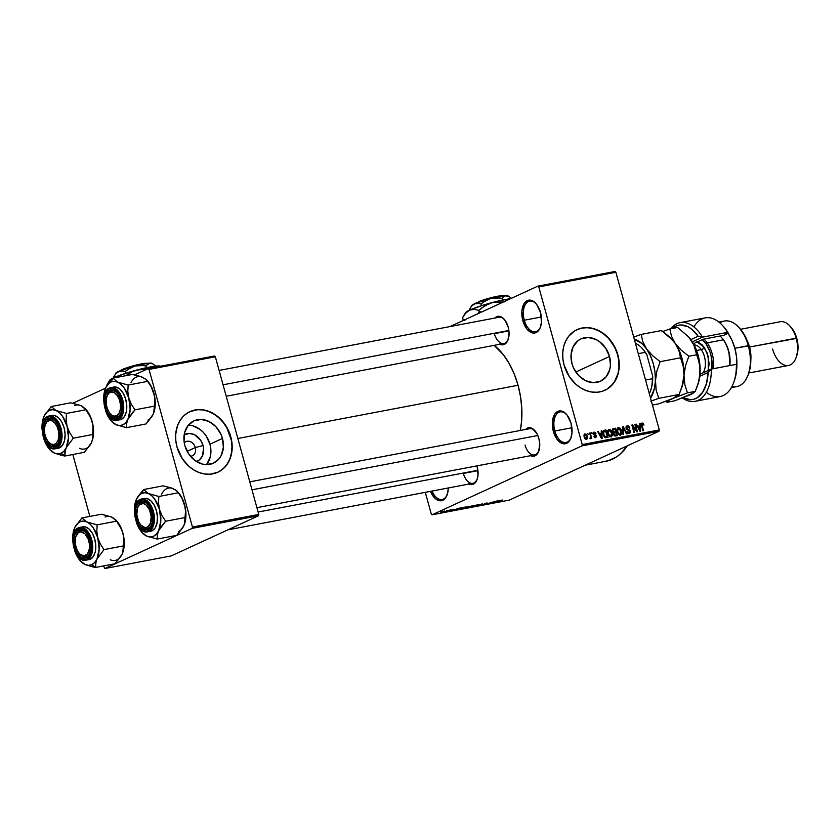<?xml version="1.0" encoding="UTF-8"?>
<svg xmlns="http://www.w3.org/2000/svg" width="840" height="840" viewBox="0 0 840 840"><rect width="100%" height="100%" fill="white"/><g stroke="black" fill="none" stroke-linecap="round" stroke-linejoin="round"><path stroke-width="1.26" d="M524.317 320.219A15.572 8.904 -100.8 0 0 532.329 331.369A15.572 8.904 -100.8 0 0 540.603 326.644A15.572 8.904 79.2 0 1 535.479 331.716A15.572 8.904 79.2 0 1 524.317 320.219L541.38 316.974L524.317 320.219A15.572 8.904 79.2 0 1 529.673 301.13A15.572 8.904 79.2 0 1 536.298 303.965A15.572 8.904 -100.8 0 0 525.903 303.692A15.572 8.904 -100.8 0 0 524.317 320.219L522.837 320.659L524.317 320.219M540.529 312.522A16.684 9.545 79.2 0 1 540.456 327.096A16.684 9.545 79.2 0 1 531.594 332.682A16.684 9.545 79.2 0 1 522.837 320.659L521.881 311.094L524.234 303.387L527.279 300.615L529.095 300.132L532.938 301.046L536.592 304.332L540.529 312.522L541.485 322.088L540.256 327.621L537.726 331.475L534.272 333.06L532.361 332.913L526.774 328.85L522.837 320.659A16.684 9.545 79.2 0 1 524.654 302.788A16.684 9.545 79.2 0 1 535.994 303.608A16.684 9.545 79.2 0 1 540.529 312.522M432.075 491.054A15.572 8.904 -100.8 0 0 447.29 494.382A15.572 8.904 79.2 0 1 442.166 499.454A15.572 8.904 79.2 0 1 432.075 491.054M448.245 487.977A16.684 9.545 79.2 0 1 447.132 494.823A16.684 9.545 79.2 0 1 430.511 491.348L435.225 498.498L439.047 500.64L440.958 500.787L442.764 500.304L445.82 497.532L447.731 492.744L448.245 487.977M554.831 430.994A15.572 8.904 -100.8 0 0 562.842 442.155A15.572 8.904 -100.8 0 0 571.116 437.43A15.572 8.904 79.2 0 1 565.992 442.502A15.572 8.904 79.2 0 1 554.831 430.994L571.893 427.76L554.831 430.994A15.572 8.904 79.2 0 1 560.186 411.905A15.572 8.904 79.2 0 1 566.811 414.74A15.572 8.904 -100.8 0 0 556.416 414.467A15.572 8.904 -100.8 0 0 554.831 430.994L553.35 431.435L554.831 430.994M571.043 423.297A16.684 9.545 79.2 0 1 570.969 437.871A16.684 9.545 79.2 0 1 562.107 443.457A16.684 9.545 79.2 0 1 553.35 431.435L552.395 421.88L554.747 414.162L557.792 411.39L559.608 410.907L563.451 411.82L567.105 415.107L571.043 423.297L571.998 432.863L570.77 438.396L568.239 442.25L566.591 443.352L562.874 443.688L557.288 439.625L553.35 431.435A16.684 9.545 79.2 0 1 555.167 413.564A16.684 9.545 79.2 0 1 566.506 414.382A16.684 9.545 79.2 0 1 571.043 423.297M190.47 456.278A7.791 6.321 65.3 0 0 195.332 447.552L203.059 445.515A14.774 11.991 -114.7 0 1 196.487 461.538L199.311 459.984L202.335 456.183L203.595 448.319L203.059 445.515L195.332 447.552A7.791 6.321 -114.7 0 1 192.318 455.816A7.791 6.321 -114.7 0 1 190.47 456.278M187.142 451.322L195.332 447.552L187.142 451.322M206.483 464.636A23.31 18.932 65.3 0 0 209.947 444.203L222.453 438.459A23.31 18.932 -114.7 0 1 213.402 463.207A23.31 18.932 -114.7 0 1 184.874 445.599L184.034 441.168L184.622 432.59L188.108 425.45L193.966 420.83L201.296 419.433L208.982 421.481L215.87 426.657L220.889 434.175L222.453 438.459L223.367 447.269L221.298 455.291L219.209 458.608L213.36 463.229L206.031 464.615L202.157 464.016L194.722 460.341L188.664 453.863L184.874 445.599A23.31 18.932 -114.7 0 1 193.924 420.851A23.31 18.932 -114.7 0 1 222.453 438.459L209.947 444.203A23.31 18.932 65.3 0 0 188.339 425.166M217.718 472.29A33.369 27.101 65.3 0 0 230.548 436.916L230.79 436.81A33.369 27.101 -114.7 0 1 217.844 472.238A33.369 27.101 -114.7 0 1 177.009 447.027L182.427 458.861L188.696 466.137L193.641 469.854L198.986 472.511L204.519 473.981L210.021 474.222L217.781 472.259L222.316 469.487L226.16 465.654L229.131 460.897L231.147 455.427L232.186 446.303L230.79 436.81L228.553 430.679L225.372 424.967L221.361 419.916L216.689 415.706L208.814 411.327L203.28 409.857L197.778 409.616L192.507 410.613L187.666 412.818L183.456 416.147L180.033 420.452L177.524 425.596L175.686 434.406L175.812 440.695L177.009 447.027A33.369 27.101 -114.7 0 1 189.956 411.6A33.369 27.101 -114.7 0 1 230.79 436.81L230.548 436.916A33.369 27.101 65.3 0 0 189.84 411.653M609.525 356.496A23.31 18.932 -114.7 0 1 600.474 381.245A23.31 18.932 -114.7 0 1 571.956 363.636L571.032 354.816L573.101 346.805L577.868 340.798L581.038 338.867L588.368 337.47L596.064 339.518L599.676 341.754L605.745 348.222L609.525 356.496L610.449 365.306L609.777 369.495L606.291 376.645L600.432 381.266L593.103 382.651L585.417 380.604L578.529 375.438L573.51 367.92L571.956 363.636A23.31 18.932 -114.7 0 1 580.997 338.887A23.31 18.932 -114.7 0 1 609.525 356.496L575.799 372.005L609.525 356.496M604.8 390.327A33.369 27.101 65.3 0 0 617.631 354.953L617.862 354.848A33.369 27.101 -114.7 0 1 604.916 390.274A33.369 27.101 -114.7 0 1 564.081 365.064L569.499 376.897L575.768 384.174L580.724 387.901L586.058 390.548L591.591 392.018L597.093 392.259L602.364 391.251L607.204 389.056L613.231 383.691L616.214 378.935L618.219 373.464L619.259 364.34L618.597 358.008L615.625 348.716L608.444 337.953L601.23 332.01L595.885 329.364L590.352 327.894L584.85 327.653L579.579 328.65L574.749 330.855L568.712 336.221L565.74 340.967L563.724 346.447L562.769 352.443L562.884 358.733L564.081 365.064A33.369 27.101 -114.7 0 1 577.028 329.637A33.369 27.101 -114.7 0 1 617.862 354.848L617.631 354.953A33.369 27.101 65.3 0 0 576.912 329.7M463.344 473.435L477.939 470.663L463.344 473.435A13.346 7.633 -100.8 0 0 470.19 482.99A13.346 7.633 -100.8 0 0 477.278 479A13.346 7.633 79.2 0 1 472.909 483.294M468.437 483.819L470.117 484.491L473.34 484.197L476.963 479.903L478.023 475.115L477.194 466.82A14.459 8.274 79.2 0 0 476.91 465.885L477.194 466.82A14.459 8.274 79.2 0 1 477.131 479.451A14.459 8.274 79.2 0 1 468.888 484.06M494.34 333.648A13.346 7.633 -100.8 0 0 501.186 343.203A13.346 7.633 -100.8 0 0 508.274 339.224A13.346 7.633 79.2 0 1 503.906 343.507A13.346 7.633 79.2 0 1 494.34 333.648L508.925 330.876L494.34 333.648M504.861 320.008L504.252 319.305A14.459 8.274 79.2 0 0 494.897 318.045L498.278 316.302L501.606 317.09L504.777 319.945L508.179 327.044A14.459 8.274 79.2 0 1 508.116 339.675A14.459 8.274 79.2 0 1 499.884 344.274M538.965 450.629A13.346 7.633 79.2 0 1 534.597 454.923A13.346 7.633 79.2 0 1 525.031 445.064A13.346 7.633 -100.8 0 0 531.867 454.619A13.346 7.633 -100.8 0 0 538.965 450.639M535.553 431.424L534.944 430.721A14.459 8.274 79.2 0 0 525.588 429.461L528.958 427.718L532.298 428.505L536.833 433.43L538.871 438.459A14.459 8.274 79.2 0 1 538.808 451.091A14.459 8.274 79.2 0 1 530.576 455.69M237.857 438.491L518.049 385.266A62.286 35.627 -100.8 0 0 494.141 345.366L503.349 354.69L509.24 363.605L514.206 373.926L518.049 385.266L237.857 438.491M449.935 326.592L537.904 286.125L614.985 271.488L537.904 286.125L449.935 326.592M581.91 445.904L658.99 431.256L509.219 500.147L432.138 514.784L581.91 445.904L582.215 444.57L538.787 286.923L615.867 272.276L659.295 429.923L582.215 444.57L538.787 286.923L537.904 286.125L538.787 286.923L615.867 272.276L614.985 271.488L615.867 272.276L659.295 429.923L658.99 431.256L659.295 429.923L582.215 444.57L581.91 445.904L432.138 514.784L431.256 513.996L425.292 492.334L431.256 513.996L432.138 514.784L509.219 500.147L658.99 431.256L581.91 445.904M444.707 510.951L440.853 512.41L444.749 511.371M449.348 510.09L445.221 511.655L449.348 510.09M453.873 509.219L450.072 510.709L454.293 509.397M463.964 507.308L458.745 509.303L461.507 508.893L465.644 506.993L459.721 508.683L459.092 509.334L461.507 508.893L465.644 506.993L463.964 507.308M473.245 505.544L468.216 507.497L470.883 507.108L475.01 505.218L468.584 507.266L470.883 507.108L475.01 505.218L473.245 505.544M482.391 503.811L476.48 506.048L482.223 503.969L480.512 505.281L482.391 503.811L476.48 506.048L482.223 503.969L480.512 505.281L482.391 503.811M494.56 501.501L487.421 503.969L491.306 502.341L490.403 503.402L491.012 503.286L495.138 501.386L487.421 503.969L491.306 502.341L490.403 503.402L491.012 503.286L494.56 501.501M502.457 500.062L496.388 502.268L501.858 500.094M499.349 500.588L495.789 501.27L493.479 502.824L499.947 500.472L495.789 501.27L493.479 502.824L499.349 500.588M487.022 502.919L481.981 504.924L487.526 503.202M479.052 504.567L473.172 506.656L477.834 505.323L479.052 504.63L478.076 504.62L473.76 506.006L473.834 506.562L478.212 505.144L479.062 504.599L478.076 504.62M469.697 506.384L463.796 508.442L468.457 507.098L469.686 506.415L468.709 506.394L464.394 507.78L464.468 508.347L468.846 506.93L469.697 506.384L468.709 506.394M460.887 507.896L457.328 508.568L455.018 510.122L461.486 507.78L457.328 508.568L455.018 510.122L460.887 507.896M450.975 509.775L450.387 510.048L450.975 509.775M447.058 510.521L446.471 510.794L447.058 510.521M441.683 511.539L441.094 511.812L441.683 511.539M587.391 433.493L588.252 434.448L587.391 433.493M591.308 432.747L592.169 433.703L591.308 432.747M601.22 430.868L601.335 433.188L599.361 433.566L598.259 431.435L597.66 431.54L601.534 438.659L602.133 438.543L601.818 430.752L601.22 430.868L601.335 433.188L599.361 433.566L598.259 431.435L597.66 431.54L601.534 438.659L602.133 438.543L601.818 430.752L601.22 430.868M608.958 429.293L607.635 430.742L607.813 433.534L611.058 436.947L612.182 432.6L611.646 432.852L612.182 432.6L610.712 429.933L608.716 429.356L607.572 431.078L607.908 433.85L609.347 436.349L611.331 436.874L612.444 435.236L611.972 431.939L610.922 430.154L608.58 429.419M618.324 427.518L617.012 428.967L617.179 431.75L620.434 435.162L621.558 430.826L621.023 431.067L621.558 430.826L620.077 428.159L618.082 427.581L616.97 429.125L617.274 432.075L618.712 434.564L620.571 435.131L621.821 433.461L621.453 430.49L620.288 428.369L617.957 427.634M627.28 425.817L626.094 428.316L629.969 431.183L628.1 433.094L629.223 432.579L627.154 431.54L629.486 433.451L630.546 431.099L630.01 431.34L630.546 431.099L628.467 429.334L627.301 429.87L628.467 429.334L626.136 428.431L627.47 426.699L629.864 427.969L627.28 425.817L626.147 426.668L626.178 428.589L627.218 429.828L629.716 430.605L629.433 432.526L627.154 431.54L628.037 433.041L629.654 433.409L630.63 432.274L630.252 430.385L627.154 428.967L626.598 427.665L627.606 426.678L629.317 428.18L629.696 427.507L628.509 426.017L626.819 425.964M639.671 423.56L639.797 425.88L637.823 426.258L636.122 424.242L639.996 431.351L640.595 431.235L640.269 423.444L639.671 423.56L639.797 425.88L637.823 426.258L636.122 424.242L639.996 431.351L640.595 431.235L640.269 423.444L639.671 423.56M642.106 423.003L641.508 425.733L642.894 430.794L643.472 430.689L642.054 425.565L641.529 425.817L641.865 424.557L641.298 424.809L642.327 423.875L643.986 425.093L642.915 423.15L641.329 423.675L642.894 430.794L643.472 430.689L641.886 424.316L642.537 423.875L643.986 425.093L643.146 423.35L641.246 424.231L643.146 423.35L641.833 423.087M634.893 424.473L636.542 430.437L632.489 424.925L631.88 425.04L633.938 432.495L634.505 432.39L632.856 426.416L636.909 431.939L637.518 431.823L635.471 424.358L634.893 424.473L636.542 430.437L632.489 424.925L631.88 425.04L633.938 432.495L634.505 432.39L632.856 426.416L636.909 431.939L637.518 431.823L635.471 424.358L634.893 424.473M622.724 426.783L622.986 434.574L623.585 434.469L623.28 427.592L626.441 433.923L627.029 433.808L623.28 426.678L622.724 426.783L622.986 434.574L623.585 434.469L623.28 427.592L626.441 433.923L627.029 433.808L623.28 426.678L622.724 426.783M613.578 428.516L612.444 431.036L613.725 432.716L613.536 434.395L615.625 435.981L617.389 435.645L615.342 428.18L612.885 428.768L612.328 429.744L613.725 432.716L613.841 435.12L614.975 436.002L617.389 435.645L615.342 428.18L613.053 428.673M604.296 430.28C602.816 430.973 602.448 432.369 603.183 434.459L605.462 437.745L608.024 437.419L605.966 429.965L603.036 431.267L603.981 436.443L605.482 437.756L608.024 437.419L605.966 429.965L603.803 430.437M594.122 432.117L593.229 434.123L596.012 436.149L594.521 437.388L595.455 436.957L593.943 436.422L595.697 437.724L596.558 435.939L594.688 434.543L593.418 434.637L594.3 432.894L595.99 433.587L594.122 432.117L593.24 432.81L593.271 434.28L595.896 435.907L595.591 436.926L593.943 436.422L595.823 437.693L596.442 435.614L593.712 433.534L594.478 432.884L595.99 433.587L595.056 432.274L593.796 432.212M590.51 438.711L590.929 437.619L589.869 438.102L590.929 437.619L591.738 438.375L590.247 432.947L589.67 433.062L590.646 437L589.89 438.522L590.646 438.659L590.929 437.619L591.738 438.375L590.247 432.947L589.67 433.062L590.646 437L589.89 438.522L590.604 438.68M584.966 433.85L584.157 437.02L586.509 439.467L587.328 436.359L586.793 436.601L587.328 436.359L584.966 433.85L583.947 435.089L584.157 437.02L585.144 438.942L586.708 439.415L587.517 438.26L587.181 435.887L586.173 434.238L584.692 433.933M192.15 528.37L258.478 515.781L171.203 555.912L104.885 568.512L192.15 528.37L192.444 527.037L149.027 369.39L215.345 356.8L258.772 514.437L192.444 527.037L149.027 369.39L148.145 368.603L214.463 356.003L148.145 368.603L134.516 374.871L148.145 368.603L149.027 369.39L215.345 356.8L214.463 356.003L215.345 356.8L258.772 514.437L258.478 515.781L258.772 514.437L192.444 527.037L192.15 528.37L104.885 568.512L103.498 565.929L104.885 568.512L171.203 555.912L258.478 515.781L192.15 528.37M89.87 516.422L72.817 454.514L89.87 516.422M72.828 403.242L105.599 388.164L72.828 403.242M520.296 430.469A62.286 35.627 -100.8 0 0 518.049 385.266L520.611 397.194L521.819 409.248L521.609 420.966L520.296 430.469M534.944 430.721A14.459 8.274 79.2 0 1 538.871 438.459L539.752 444.024L538.639 451.531L535.017 455.826L533.452 456.246L530.124 455.459M504.252 319.305A14.459 8.274 79.2 0 1 508.179 327.044L509.061 332.608L507.948 340.116L504.336 344.411L502.761 344.831L499.433 344.043M585.175 465.213L606.144 461.233A82.309 47.082 -100.8 0 0 627.333 445.82M627.543 445.515L620.592 453.757L616.665 456.844L608.118 460.782L603.561 461.591M219.103 370.43L498.918 317.279A13.346 7.633 79.2 0 1 504.556 319.673M529.61 428.694A13.346 7.633 79.2 0 1 535.248 431.088M606.963 389.161L611.174 385.833L614.597 381.528L617.988 373.569L618.944 367.574L618.828 361.284L617.631 354.953L615.395 348.82L612.213 343.119L608.202 338.069L603.529 333.858L598.353 330.656L592.893 328.587L587.349 327.726L581.931 328.104L576.86 329.721M219.891 471.125L224.102 467.796L227.525 463.491L230.034 458.346L231.525 452.582L231.945 446.418L231.284 440.076L226.842 427.865L223.23 422.457L218.862 417.806L213.916 414.089L208.572 411.432L203.049 409.962L197.536 409.721L189.787 411.684M206.714 464.352L210.2 457.212L210.788 448.634L209.947 444.203L206.167 435.939L203.364 432.401L200.099 429.461L192.665 425.786M184.17 434.774L189.661 433.461L194.534 434.763L200.666 440.276L203.059 445.515A14.774 11.991 -114.7 0 0 184.17 434.774M184.254 442.764A7.791 6.321 -114.7 0 1 185.808 441.672A7.791 6.321 -114.7 0 1 195.332 447.552A7.791 6.321 65.3 0 0 184.254 442.764M641.865 424.557L642.327 423.875M639.681 423.717L640.269 423.444L639.681 423.717M636.184 424.368L636.71 424.127L636.184 424.368M637.571 426.909L639.797 425.88L637.571 426.909M639.839 426.794L639.639 430.7L637.791 427.308L639.839 426.794L640.038 430.521L638.253 427.088L639.839 426.794M634.935 424.61L635.471 424.358L634.935 424.61M632.321 426.657L632.856 426.416L632.321 426.657M631.922 425.187L632.489 424.925L631.922 425.187M635.996 430.689L636.542 430.437L635.996 430.689M625.989 427.329L627.47 426.699M628.142 433.125L629.223 432.579M626.535 427.382L625.957 427.004M622.734 426.93L623.28 426.678L622.734 426.93M622.808 429.072L623.353 428.82L622.808 429.072M619.29 435.141L619.458 434.543M620.981 430.92L620.183 434.291L619.038 434.826L620.183 434.291L617.915 433.556L618.461 433.304L617.757 431.666L617.222 431.907L618.576 428.39L621.106 431.435L620.907 433.839L619.017 433.933L617.757 431.666L617.757 429.019L619.605 428.642L620.981 430.92M619.07 434.847L620.183 434.291M616.98 429.082L618.576 428.39M613.904 432.621L614.05 433.156L613.904 432.621M615.972 432.653L616.581 434.879L614.513 435.824L616.581 434.879L614.292 435.666L615.594 435.068L613.536 434.417L614.324 433.041L613.452 433.44L615.972 432.653L616.581 434.879L614.786 435.099L614.072 434.165L614.208 433.125L615.972 432.653M615.006 429.167L615.731 431.781L613.704 432.716L615.731 431.781L613.379 432.558L614.607 431.991L612.476 431.172L613.231 429.597L612.297 430.028L615.006 429.167L615.731 431.781L613.872 432.002L612.958 430.742L613.231 429.597L615.006 429.167M614.324 433.041L614.901 432.852M609.924 436.926L610.082 436.328M611.615 432.705L610.817 436.076L609.672 436.601L610.817 436.076L608.549 435.341L609.095 435.089L608.391 433.44L607.856 433.692L609.2 430.164L611.74 433.209L611.541 435.624L609.641 435.708L608.317 433.199L608.38 430.794L610.04 430.3L611.615 432.705M607.614 430.857L609.2 430.164M605.64 430.941L607.215 436.653L605.115 437.619L607.215 436.653L604.579 437.209L605.346 436.853L603.75 434.364L603.225 434.606L603.477 432.495L602.879 432.779L605.64 430.941L607.215 436.653L605.031 436.695L603.75 434.364L603.782 431.529L605.64 430.941M602.9 431.855L604.611 431.141M601.22 431.025L601.818 430.752L601.22 431.025M597.734 431.676L598.259 431.435L597.734 431.676M599.109 434.207L601.335 433.188L599.109 434.207M601.388 434.091L601.178 438.007L599.329 434.616L601.388 434.091L601.577 437.829L599.802 434.395L601.388 434.091M593.754 433.881L594.3 432.894M596.012 436.149L595.455 436.957M591.339 432.884L591.875 432.642L591.339 432.884M590.646 437L590.279 437.735M587.433 433.629L587.958 433.388L587.433 433.629M586.75 436.475L586.309 438.69L585.354 439.131L586.309 438.69L584.188 437.105L585.165 434.627L586.75 436.475L586.813 438.239L585.743 438.575L584.64 436.527L584.903 434.742L583.937 435.194L585.732 434.753L586.75 436.475M585.375 439.142L586.309 438.69M613.231 429.597L613.799 429.397M496.944 501.512L494.161 502.572L496.944 501.512M485.646 504.011L484.628 503.695M473.76 506.006L473.834 506.562M477.656 505.25L473.582 506.09L477.572 504.725L476.259 505.817L473.75 506.205L478.275 504.578M469.802 507.181L471.996 506.31L469.214 507.129M468.584 507.266L469.108 507.444M473.959 505.544L470.831 506.216L473.959 505.544M464.951 508.127L464.205 507.875L468.195 506.499L468.279 507.034L464.257 508.064L468.006 506.656L467.292 507.444L464.257 508.064M464.394 507.78L464.468 508.347M459.721 508.683L459.092 509.334M464.583 507.318L459.68 509.082L464.583 507.318M458.483 508.82L455.711 509.88L458.483 508.82M442.134 511.865L441.588 512.201M474.317 506.342L473.634 506.289M477.603 504.84L478.338 504.84M471.387 506.425L470.862 506.331M468.227 506.615L468.972 506.625L468.279 507.034M459.68 509.082L460.288 508.578M107.184 385.214L105.861 387.597A22.386 12.81 79.2 0 1 111.006 381.99L112.886 378.147L105.861 387.597L108.129 384.143L111.006 381.99L114.282 381.308L117.726 382.137L112.886 378.147L107.184 385.214M117.737 416.724A13.346 7.633 -100.8 0 0 121.076 412.766A13.346 7.633 79.2 0 1 117.737 416.724A13.346 7.633 79.2 0 1 116.708 417.06A13.346 7.633 79.2 0 1 110.471 413.973A13.346 7.633 -100.8 0 0 117.737 416.724L117.138 417.963L117.737 416.724M107.048 395.987A13.346 7.633 79.2 0 1 110.702 391.156A13.346 7.633 -100.8 0 0 107.048 395.987A13.346 7.633 79.2 0 1 111.731 390.831A13.346 7.633 79.2 0 1 117.369 393.225A13.346 7.633 -100.8 0 0 110.702 391.156L109.515 390.264A14.459 8.274 79.2 0 1 117.054 392.858A14.459 8.274 79.2 0 1 120.929 413.217A14.459 8.274 79.2 0 1 117.138 417.963L113.915 418.257L110.597 416.399L107.698 412.671L105.063 404.87L104.832 399.346L105.892 394.558L108.087 391.219L111.08 389.844L114.408 390.642L117.579 393.488L120.099 397.95L121.59 403.358L121.443 411.411L119.784 415.558L117.138 417.963A14.459 8.274 79.2 0 1 105.662 407.642A14.459 8.274 79.2 0 1 109.515 390.264L110.702 391.156A13.346 7.633 79.2 0 1 111.731 390.831A13.346 7.633 79.2 0 1 117.369 393.225A13.346 7.633 -100.8 0 0 107.205 395.535L106.89 396.406A12.233 7.003 79.2 0 1 114.303 392.742A12.233 7.003 79.2 0 1 120.414 404.156L121.684 404.019L120.414 404.156L120.445 408.786L119.395 412.692L117.422 415.296L114.828 416.199L111.993 415.265L109.368 412.629L107.352 408.702L106.239 404.072A12.233 7.003 79.2 0 1 106.89 396.406M119.501 419.895L121.306 419.412A16.684 9.545 -100.8 0 1 120.026 419.822L118.261 419.99A0.672 0.546 -114.7 0 1 117.548 419.454C113.778 422.173 109.536 418.362 104.832 408.019C103.425 396.165 104.843 389.75 109.095 388.773A0.672 0.546 -114.7 0 1 109.463 388.038A16.684 9.545 79.2 0 1 110.743 387.618A16.684 9.545 79.2 0 1 122.997 401.079A16.684 9.545 79.2 0 1 118.261 419.99A16.684 9.545 79.2 0 1 116.981 420.399C105.43 423.444 98.228 392.228 109.358 388.07A0.672 0.546 65.3 0 0 109.095 388.773L106.176 391.44L104.328 396.029L103.866 401.856L104.832 408.019L107.1 413.595L110.302 417.721L113.978 419.78L115.815 419.916L119.123 418.394L121.558 414.697L122.787 406.371L121.811 400.207L119.553 394.632L116.34 390.506L112.676 388.447L109.095 388.773C112.875 386.054 117.117 389.865 121.811 400.207C123.228 412.062 121.8 418.478 117.548 419.454A0.672 0.546 65.3 0 0 118.261 419.99L121.306 419.412L118.261 419.99L122.451 415.002L123.207 402.077L117.212 390.033L110.743 387.618L109.463 388.038A0.672 0.546 65.3 0 0 109.347 388.07L113.799 387.041A16.684 9.545 -100.8 0 1 126.042 400.502A16.684 9.545 -100.8 0 1 121.306 419.412L124.362 416.64L126.273 411.852L126.767 405.783L125.758 399.368L123.396 393.561L120.057 389.256L116.225 387.114L113.757 387.051M141.089 376.772L132.395 374.441L112.886 378.147L132.395 374.441L140.616 376.499L145.971 379.292L147.672 381.36L128.163 385.067L117.726 382.137L121.128 384.416L124.236 387.986L128.782 397.971L127.806 391.451L128.163 385.067L147.672 381.36L151.347 386.988L153.878 393.204L154.844 399.735L154.487 406.119L134.978 409.826L131.313 404.187L128.782 397.971L130.137 409.427L127.953 419.265L134.978 409.826L154.487 406.119L154.455 410.046L153.048 414.498L146.034 423.948L126.514 427.655L126.556 423.728L127.953 419.265L125.685 422.73L122.819 424.872L119.543 425.555L116.088 424.725L126.514 427.655L146.034 423.948L151.998 416.378M111.941 421.774L116.088 424.725L112.697 422.447L109.589 418.877L105.599 410.729A22.386 12.81 79.2 0 0 111.132 420.861L116.088 424.725L126.514 427.655L126.556 423.728L127.953 419.265A22.386 12.81 79.2 0 1 116.088 424.725A22.386 12.81 79.2 0 1 111.132 420.861M105.808 411.264L106.134 412.083L105.808 411.264M147.777 381.234L151.946 387.849L153.878 393.204A22.386 12.81 -100.8 0 0 147.787 381.234L144.543 378.336M146.979 380.32L151.347 386.988L154.539 396.05L155.232 404.659L153.762 412.786A22.386 12.81 -100.8 0 0 153.773 412.766A22.386 12.81 -100.8 0 0 153.878 393.204L154.844 399.735L153.773 412.766M105.861 387.597A22.386 12.81 79.2 0 0 105.147 389.34A22.386 12.81 79.2 0 0 103.709 400.796L103.898 394.716L105.861 387.597L104.969 389.865M132.846 412.167L134.978 409.826L131.313 404.187L128.782 397.971A22.386 12.81 79.2 0 1 127.953 419.265L132.846 412.167M117.726 382.137A22.386 12.81 79.2 0 1 128.782 397.971L127.806 391.451L128.163 385.067L117.726 382.137L112.886 378.147L111.006 381.99A22.386 12.81 79.2 0 1 117.726 382.137M147.913 420.105A22.386 12.81 -100.8 0 0 153.048 414.498L153.962 412.199M142.821 377.37A22.386 12.81 -100.8 0 0 130.956 382.83M223.062 384.794L508.882 330.498L223.062 384.794M110.166 413.637A12.233 7.003 79.2 0 1 106.239 404.072L106.197 399.441L107.247 395.535L109.221 392.921L111.825 392.018L114.65 392.963L117.275 395.598L119.301 399.525L120.414 404.156A12.233 7.003 79.2 0 1 117.789 414.992A12.233 7.003 79.2 0 1 110.166 413.637L110.775 414.33A13.346 7.633 -100.8 0 0 121.076 412.766A13.346 7.633 79.2 0 1 116.708 417.06A13.346 7.633 79.2 0 1 110.471 413.973M48.489 442.008A12.233 7.003 79.2 0 1 46.179 438.302L48.405 441.913L51.135 444.087L53.938 444.497L56.396 443.079L58.128 440.044L58.873 435.855L58.517 431.161L57.12 426.657A12.233 7.003 79.2 0 1 57.393 441.693A12.233 7.003 79.2 0 1 48.489 442.008L49.098 442.701A13.346 7.633 -100.8 0 0 59.399 441.137A13.346 7.633 79.2 0 1 55.03 445.421A13.346 7.633 79.2 0 1 48.794 442.334A13.346 7.633 -100.8 0 0 56.059 445.095L55.461 446.324A14.459 8.274 79.2 0 1 43.985 436.002A14.459 8.274 79.2 0 1 47.828 418.635L49.024 419.528A13.346 7.633 -100.8 0 0 45.37 424.358A13.346 7.633 79.2 0 1 50.054 419.202A13.346 7.633 79.2 0 1 55.682 421.586A13.346 7.633 -100.8 0 0 45.528 423.906L45.213 424.778A12.233 7.003 79.2 0 1 57.12 426.657L58.307 426.058L57.12 426.657L54.884 423.045L52.154 420.872L49.35 420.462L46.893 421.89L45.16 424.925L44.415 429.104L44.772 433.808L46.179 438.302A12.233 7.003 79.2 0 1 45.213 424.778M150.675 509.103L149.489 509.702A12.233 7.003 79.2 0 1 149.762 524.738A12.233 7.003 79.2 0 1 140.858 525.053A12.233 7.003 79.2 0 1 138.537 521.356L140.774 524.969L144.921 527.572L147.609 527.058L150.497 523.089L151.2 516.579L149.489 509.702L145.929 504.798L143.105 503.486L139.262 504.935L137.529 507.969L136.826 514.479L138.537 521.356A12.233 7.003 79.2 0 1 137.582 507.822A12.233 7.003 79.2 0 1 149.489 509.702L150.675 509.103M140.858 525.053L141.466 525.745A13.346 7.633 -100.8 0 0 151.767 524.181A13.346 7.633 79.2 0 1 147.399 528.476A13.346 7.633 79.2 0 1 141.152 525.389A13.346 7.633 -100.8 0 0 148.428 528.139A13.346 7.633 -100.8 0 0 151.767 524.181A13.346 7.633 79.2 0 1 148.428 528.139A13.346 7.633 79.2 0 1 147.399 528.476A13.346 7.633 79.2 0 1 141.152 525.389M537.852 435.498L251.99 489.804L537.852 435.498M137.739 507.402A13.346 7.633 79.2 0 1 141.393 502.572A13.346 7.633 79.2 0 1 142.422 502.247A13.346 7.633 79.2 0 1 148.05 504.641A13.346 7.633 -100.8 0 0 141.393 502.572A13.346 7.633 -100.8 0 0 137.739 507.402A13.346 7.633 79.2 0 1 142.422 502.247A13.346 7.633 79.2 0 1 148.05 504.641A13.346 7.633 -100.8 0 0 137.897 506.951L137.582 507.822M90.689 543.805L89.418 543.942A12.233 7.003 79.2 0 1 86.803 554.778A12.233 7.003 79.2 0 1 79.18 553.424A12.233 7.003 79.2 0 1 75.243 543.848L75.611 537.138L78.236 532.707L80.84 531.804L85.029 533.873L88.305 539.312L89.418 543.942L89.46 548.562L87.517 553.98L83.832 555.986L79.642 553.928L77.27 550.578L75.243 543.848A12.233 7.003 79.2 0 1 75.905 536.193A12.233 7.003 79.2 0 1 83.307 532.529A12.233 7.003 79.2 0 1 89.418 543.942L90.689 543.805M79.18 553.424L79.79 554.117A13.346 7.633 -100.8 0 0 90.09 552.552A13.346 7.633 79.2 0 1 85.722 556.836A13.346 7.633 79.2 0 1 79.475 553.749A13.346 7.633 -100.8 0 0 86.751 556.51L86.153 557.75A14.459 8.274 79.2 0 1 74.666 547.428A14.459 8.274 79.2 0 1 78.519 530.051L79.706 530.943A13.346 7.633 -100.8 0 0 76.062 535.773A13.346 7.633 79.2 0 1 80.745 530.618A13.346 7.633 79.2 0 1 86.373 533.001A13.346 7.633 -100.8 0 0 76.22 535.322L75.905 536.193M477.887 470.284L258.111 512.033L477.887 470.284M642.999 349.262L645.225 352.338A30.03 17.178 -100.8 0 0 635.428 343.298A30.03 17.178 79.2 0 1 642.453 348.642A30.03 17.178 79.2 0 1 645.225 352.338L638.284 353.661L645.225 352.338L646.821 354.701L652.68 375.995L652.481 378.693L645.54 380.016L652.481 378.693A30.03 17.178 79.2 0 1 650.486 390.936A30.03 17.178 79.2 0 1 649.309 393.697A30.03 17.178 -100.8 0 0 652.481 378.693L651.829 386.453L650.465 390.947M642.453 348.642L643.062 349.346A28.917 16.538 -100.8 0 1 646.821 354.701L652.68 375.995A28.917 16.538 -100.8 0 1 650.8 390.065L650.486 390.936M79.412 405.143L70.718 402.812L51.198 406.518L70.718 402.812L81.144 405.741A22.386 12.81 -100.8 0 0 74.424 405.594M65.373 449.946L66.276 447.636A22.386 12.81 79.2 0 1 61.131 453.243L64.838 456.026L64.88 452.099L66.276 447.636L73.3 438.186L92.809 434.48L92.778 438.406L91.371 442.869L84.357 452.319L64.838 456.026L65.373 449.946M45.37 424.358A13.346 7.633 79.2 0 1 49.024 419.528L47.828 418.635A14.459 8.274 79.2 0 1 55.377 421.229A14.459 8.274 79.2 0 1 59.241 441.588A14.459 8.274 79.2 0 1 55.461 446.324L53.886 446.754L50.557 445.956L46.022 441.042L43.985 436.002L43.102 430.437L44.215 422.93L46.41 419.591L49.402 418.215L54.369 420.2L57.267 423.927L59.315 428.957L60.134 437.241L58.107 443.93L55.461 446.324L56.059 445.095A13.346 7.633 -100.8 0 0 59.399 441.137A13.346 7.633 79.2 0 1 56.059 445.095A13.346 7.633 79.2 0 1 55.03 445.421A13.346 7.633 79.2 0 1 48.794 442.334M57.824 448.266L59.63 447.783L56.585 448.361L60.764 443.373L61.53 430.447L55.535 418.404L49.066 415.989L47.785 416.399A0.672 0.546 65.3 0 0 47.418 417.144C51.198 414.425 55.43 418.236 60.134 428.579C61.551 440.433 60.123 446.849 55.87 447.815A0.672 0.546 65.3 0 0 56.585 448.361L59.63 447.783A16.684 9.545 -100.8 0 0 64.365 428.873A16.684 9.545 -100.8 0 0 52.122 415.411L49.066 415.989A16.684 9.545 79.2 0 1 61.32 429.45A16.684 9.545 79.2 0 1 56.585 448.361A16.684 9.545 79.2 0 1 55.293 448.77L56.585 448.361A0.672 0.546 -114.7 0 1 55.87 447.815L58.8 445.158L60.638 440.57L60.795 431.644L59.147 425.659L56.354 420.714L52.846 417.554L49.161 416.671L45.843 418.205L43.418 421.901L42.242 427.203L42.493 433.325L45.413 441.956L48.626 446.093L52.301 448.151L55.87 447.815C52.101 450.534 47.859 446.723 43.155 436.391C41.748 424.536 43.166 418.12 47.418 417.144A0.672 0.546 -114.7 0 1 47.785 416.399A16.684 9.545 79.2 0 1 49.066 415.989L47.68 416.43C36.551 420.588 43.754 451.815 55.293 448.77L58.349 448.193A16.684 9.545 -100.8 0 0 59.63 447.783L62.685 445.001L64.596 440.223L65.09 434.154L64.071 427.728L61.719 421.932L58.37 417.627L54.548 415.485L52.08 415.422M82.866 406.707L81.144 405.741L85.292 408.692L91.109 418.394L92.883 424.851L92.809 434.48L73.3 438.186L69.626 432.558L67.095 426.342L68.46 437.787L66.276 447.636L64.008 451.091L61.131 453.243L57.866 453.925L54.411 453.096A22.386 12.81 79.2 0 1 49.455 449.232L54.411 453.096L64.838 456.026L84.357 452.319L90.321 444.749M44.132 439.625L44.457 440.454L44.132 439.625M51.198 406.518L44.184 415.968L46.452 412.503L49.329 410.361L52.595 409.679L56.049 410.508L51.198 406.518L44.184 415.968A22.386 12.81 79.2 0 1 56.049 410.508L59.451 412.786L62.559 416.356L67.095 426.342L66.118 419.822L66.476 413.438L56.049 410.508L51.198 406.518M81.144 405.741L85.995 409.731L66.476 413.438L85.995 409.731L91.109 418.394L92.862 424.421L93.555 433.031L92.085 441.147M86.1 409.605L90.258 416.209L92.883 424.851L92.925 436.391L92.096 441.126A22.386 12.81 -100.8 0 0 92.19 421.575A22.386 12.81 -100.8 0 0 86.111 409.605L85.292 408.692M50.264 450.145L54.411 453.096L51.009 450.818L47.901 447.248L43.922 439.089A22.386 12.81 79.2 0 0 49.455 449.232M43.48 417.648L43.46 417.701A22.386 12.81 79.2 0 0 42.032 429.167L42.221 423.077L44.184 415.968L43.291 418.236M49.024 419.528A13.346 7.633 79.2 0 1 50.054 419.202A13.346 7.633 79.2 0 1 55.682 421.586A13.346 7.633 -100.8 0 0 49.024 419.528M43.46 417.701A22.386 12.81 79.2 0 1 44.184 415.968M61.887 455.417L64.838 456.026L61.131 453.243A22.386 12.81 79.2 0 1 54.411 453.096L61.887 455.417M67.095 426.342A22.386 12.81 79.2 0 1 66.276 447.636L73.3 438.186L69.626 432.558L67.095 426.342L66.118 419.822L66.476 413.438L56.049 410.508A22.386 12.81 79.2 0 1 67.095 426.342M79.506 448.329A22.386 12.81 -100.8 0 0 91.371 442.869L92.274 440.57M137.865 496.629L136.553 499.013A22.386 12.81 79.2 0 1 141.697 493.406L143.566 489.562L136.553 499.013L138.821 495.558L141.697 493.406L144.963 492.723L148.417 493.553L143.566 489.562L137.865 496.629M147.829 529.379L148.428 528.139L147.829 529.379L146.255 529.798L141.288 527.814L138.39 524.087L136.343 519.057L135.471 513.492L135.891 508.231L137.56 504.084L140.196 501.68A14.459 8.274 79.2 0 1 147.746 504.273A14.459 8.274 79.2 0 1 151.609 524.633A14.459 8.274 79.2 0 1 147.829 529.379A14.459 8.274 79.2 0 1 136.343 519.057A14.459 8.274 79.2 0 1 140.196 501.68L143.419 501.386L146.738 503.244L149.636 506.971L151.683 512.001L152.554 517.566L152.135 522.827L150.476 526.974L147.829 529.379M141.393 502.572L140.196 501.68L141.393 502.572M150.192 531.311L151.998 530.827A16.684 9.545 -100.8 0 1 150.717 531.237L148.953 531.405A0.672 0.546 -114.7 0 1 148.239 530.87C144.459 533.589 140.228 529.778 135.524 519.435C134.117 507.581 135.534 501.165 139.786 500.189A0.672 0.546 -114.7 0 1 140.154 499.454A16.684 9.545 79.2 0 1 141.435 499.034A16.684 9.545 79.2 0 1 153.689 512.495A16.684 9.545 79.2 0 1 148.953 531.405A16.684 9.545 79.2 0 1 147.661 531.815C136.122 534.86 128.919 503.643 140.049 499.485L140.154 499.454A0.672 0.546 65.3 0 0 139.786 500.189L136.857 502.856L135.02 507.444L134.862 516.369L136.511 522.354L139.303 527.299L142.81 530.45L146.496 531.332L149.814 529.809L152.24 526.113L153.416 520.8L153.163 514.689L150.245 506.048L147.031 501.921L143.357 499.863L139.786 500.189C143.566 497.469 147.798 501.281 152.502 511.623C153.919 523.478 152.492 529.893 148.239 530.87A0.672 0.546 65.3 0 0 148.953 531.405L151.998 530.827L148.953 531.405L153.132 526.418L153.899 513.492L147.903 501.449L141.435 499.034L144.48 498.456A16.684 9.545 -100.8 0 1 156.734 511.917A16.684 9.545 -100.8 0 1 151.998 530.827L155.053 528.056L156.965 523.268L157.458 517.198L156.44 510.783L154.088 504.977L150.738 500.671L146.916 498.53L144.448 498.467M171.78 488.187L163.086 485.856L143.566 489.562L163.086 485.856L171.297 487.914L176.662 490.707L178.364 492.776L158.844 496.482L148.417 493.553L151.82 495.831L154.928 499.401L159.464 509.387L158.487 502.866L158.844 496.482L178.364 492.776L182.028 498.404L184.559 504.62L185.535 511.151L185.178 517.534L165.669 521.241L161.994 515.603L159.464 509.387L160.828 520.842L158.645 530.681L165.669 521.241L185.178 517.534L185.147 521.462L183.74 525.913L176.726 535.364L157.206 539.07L157.248 535.143L158.645 530.681L156.377 534.145L153.5 536.288L150.234 536.97L146.779 536.141L157.206 539.07L176.726 535.364L182.69 527.793M142.632 533.19L146.779 536.141L143.378 533.862L140.27 530.292L136.29 522.144A22.386 12.81 79.2 0 0 141.823 532.277L146.779 536.141L157.206 539.07L157.248 535.143L158.645 530.681A22.386 12.81 79.2 0 1 146.779 536.141A22.386 12.81 79.2 0 1 141.823 532.277M136.5 522.68L136.826 523.499L136.5 522.68M178.469 492.65L181.398 496.839L184.559 504.62A22.386 12.81 -100.8 0 0 178.479 492.65L175.234 489.752M177.66 491.736L182.028 498.404L185.231 507.465L185.923 516.075L184.453 524.202A22.386 12.81 -100.8 0 0 184.464 524.181A22.386 12.81 -100.8 0 0 184.559 504.62L185.535 511.151L184.464 524.181M136.553 499.013A22.386 12.81 79.2 0 0 135.828 500.756A22.386 12.81 79.2 0 0 134.4 512.211L134.589 506.132L136.553 499.013L135.66 501.281M163.527 523.582L165.669 521.241L161.994 515.603L159.464 509.387A22.386 12.81 79.2 0 1 158.645 530.681L163.527 523.582M148.417 493.553A22.386 12.81 79.2 0 1 159.464 509.387L158.487 502.866L158.844 496.482L148.417 493.553L143.566 489.562L141.697 493.406A22.386 12.81 79.2 0 1 148.417 493.553M178.595 531.52A22.386 12.81 -100.8 0 0 183.74 525.913L184.643 523.614M173.513 488.786A22.386 12.81 -100.8 0 0 161.648 494.245M110.103 516.558L101.409 514.227L81.889 517.933L101.409 514.227L111.836 517.156A22.386 12.81 -100.8 0 0 105.115 517.01M96.064 561.361L96.968 559.051A22.386 12.81 79.2 0 1 91.823 564.659L95.529 567.441L95.571 563.514L96.968 559.051L103.992 549.601L123.501 545.895L123.459 549.832L122.062 554.284L115.038 563.735L95.529 567.441L96.064 561.361M76.062 535.773A13.346 7.633 79.2 0 1 79.706 530.943L78.519 530.051A14.459 8.274 79.2 0 1 86.069 532.644A14.459 8.274 79.2 0 1 89.933 553.004A14.459 8.274 79.2 0 1 86.153 557.75L82.929 558.044L81.249 557.372L76.713 552.457L74.067 544.656L73.847 539.133L74.907 534.345L77.102 531.006L80.094 529.631L85.061 531.615L87.959 535.343L90.594 543.144L90.825 548.657L88.788 555.345L86.153 557.75L86.751 556.51A13.346 7.633 -100.8 0 0 90.09 552.552A13.346 7.633 79.2 0 1 86.751 556.51A13.346 7.633 79.2 0 1 85.722 556.836A13.346 7.633 79.2 0 1 79.475 553.749M88.515 559.682L90.321 559.199L87.276 559.776L91.455 554.788L92.222 541.863L86.226 529.819L79.758 527.405L78.467 527.814A0.672 0.546 65.3 0 0 78.109 528.559C81.879 525.84 86.121 529.652 90.825 539.994C92.232 551.849 90.814 558.264 86.562 559.24A0.672 0.546 65.3 0 0 87.276 559.776L90.321 559.199A16.684 9.545 -100.8 0 0 95.056 540.288A16.684 9.545 -100.8 0 0 82.803 526.827L79.758 527.405A16.684 9.545 79.2 0 1 92.001 540.865A16.684 9.545 79.2 0 1 87.276 559.776A16.684 9.545 79.2 0 1 85.985 560.186L87.276 559.776A0.672 0.546 -114.7 0 1 86.562 559.24L89.492 556.574L91.329 551.985L91.486 543.06L89.838 537.075L87.045 532.13L83.538 528.969L79.842 528.087L76.535 529.62L74.109 533.316L72.922 538.619L73.185 544.74L76.104 553.371L79.317 557.508L82.992 559.566L86.562 559.24C82.782 561.95 78.55 558.138 73.847 547.806C72.429 535.952 73.857 529.536 78.109 528.559A0.672 0.546 -114.7 0 1 78.467 527.814A16.684 9.545 79.2 0 1 79.758 527.405L78.372 527.846C67.242 532.014 74.445 563.231 85.985 560.186L89.03 559.608A16.684 9.545 -100.8 0 0 90.321 559.199L93.366 556.416L95.288 551.639L95.77 545.57L94.763 539.144L92.411 533.347L89.061 529.043L85.239 526.901L82.772 526.837M113.558 518.123L111.836 517.156L115.983 520.107L121.79 529.809L123.575 536.267L123.501 545.895L103.992 549.601L100.317 543.974L97.787 537.758L99.152 549.213L96.968 559.051L94.7 562.506L91.823 564.659L88.547 565.341L85.103 564.512A22.386 12.81 79.2 0 1 80.136 560.648L85.103 564.512L95.529 567.441L115.038 563.735L121.013 556.164M74.823 551.04L75.148 551.87L74.823 551.04M81.889 517.933L74.876 527.384L77.144 523.918L80.01 521.777L83.286 521.094L86.74 521.923L81.889 517.933L74.876 527.384A22.386 12.81 79.2 0 1 86.74 521.923L90.132 524.202L93.24 527.772L97.787 537.758L96.81 531.237L97.167 524.853L86.74 521.923L81.889 517.933M111.836 517.156L116.686 521.147L97.167 524.853L116.686 521.147L121.79 529.809L123.554 535.836L124.246 544.446L122.777 552.562A22.386 12.81 -100.8 0 0 122.882 532.99L123.858 539.511L122.787 552.542A22.386 12.81 -100.8 0 1 122.766 552.605M116.792 521.02L119.721 525.2L122.882 532.99A22.386 12.81 -100.8 0 0 116.792 521.02L115.983 520.107M80.945 561.561L85.103 564.512L81.701 562.233L78.593 558.663L74.603 550.505A22.386 12.81 79.2 0 0 80.136 560.648M74.193 529.022L74.151 529.116A22.386 12.81 79.2 0 0 72.723 540.582L72.912 534.492L74.876 527.384L73.973 529.652M79.706 530.943A13.346 7.633 79.2 0 1 80.745 530.618A13.346 7.633 79.2 0 1 86.373 533.001A13.346 7.633 -100.8 0 0 79.706 530.943M74.151 529.116A22.386 12.81 79.2 0 1 74.876 527.384M92.579 566.832L95.529 567.441L91.823 564.659A22.386 12.81 79.2 0 1 85.103 564.512L92.579 566.832M97.787 537.758A22.386 12.81 79.2 0 1 96.968 559.051L103.992 549.601L100.317 543.974L97.787 537.758L96.81 531.237L97.167 524.853L86.74 521.923A22.386 12.81 79.2 0 1 97.787 537.758M110.198 559.745A22.386 12.81 -100.8 0 0 122.062 554.284L122.966 551.985M695.058 401.32L720.153 396.554A40.037 22.901 -100.8 0 0 736.375 364.319L711.28 369.086A40.037 22.901 79.2 0 1 695.058 401.32A40.037 22.901 79.2 0 1 682.563 398.024A40.037 22.901 -100.8 0 0 711.28 369.086L708.141 372.445A37.821 21.63 79.2 0 1 683.298 397.751M724.185 327.38L728.06 332.619L725.393 333.848L728.081 333.344A33.369 19.089 79.2 0 1 734.853 348.233L748.902 345.881A31.143 17.819 -100.8 0 0 740.439 329.228L739.221 327.831A33.369 19.089 79.2 0 1 748.293 345.671A33.369 19.089 -100.8 0 0 724.374 321.027L718.893 322.067M719.922 322.938A33.369 19.089 79.2 0 1 739.221 327.831M748.797 373.002L788.529 365.453A22.25 12.726 -100.8 0 0 796.173 338.173L749.564 347.025A22.25 12.726 -100.8 0 0 747.232 340.82A22.25 12.726 79.2 0 1 749.564 347.025L796.782 338.373A20.024 11.456 -100.8 0 0 791.343 327.663L790.125 326.277A22.25 12.726 79.2 0 1 796.173 338.173A22.25 12.726 -100.8 0 0 780.234 321.741L740.492 329.291M693.924 326.949A40.037 22.901 79.2 0 1 723.02 326.046A40.037 22.901 79.2 0 1 727.577 332.367L702.481 337.134L698.166 336.231L690.816 339.612L698.166 336.231A37.821 21.63 79.2 0 0 672.178 328.524L677.145 325.584L680.631 324.965L687.908 326.697L691.509 329.018L698.166 336.231L702.481 337.134L692.318 341.806L702.481 337.134A40.037 22.901 -100.8 0 0 670.772 328.786A40.037 22.901 79.2 0 1 680.106 322.644A40.037 22.901 79.2 0 1 702.481 337.134L727.577 332.367A40.037 22.901 -100.8 0 0 705.201 317.877L680.106 322.644M682.941 397.562L690.239 399.693L693.756 399.262L697.053 397.856L702.681 392.249L706.514 383.471L708.141 372.445L699.815 376.278L708.141 372.445L711.28 369.086L700.014 374.262L711.28 369.086L736.375 364.319A40.037 22.901 79.2 0 1 733.73 382.431L734.349 380.688A37.821 21.63 -100.8 0 0 736.859 364.581L735.651 376.194L734.139 381.266M736.88 365.295L736.523 356.78L734.853 348.233A33.369 19.089 79.2 0 1 736.88 365.295M731.346 387.639L736.827 386.589A33.369 19.089 -100.8 0 0 748.293 345.671L734.853 348.233L731.966 340.231L728.081 333.344L723.807 335.307L703.196 339.224L693.441 343.707L703.196 339.224L723.807 335.307L728.081 333.344L725.393 333.848L728.06 332.619A37.821 21.63 -100.8 0 0 724.238 327.432L723.02 326.046M739.946 328.681L745.815 337.544L749.637 348.831L750.834 360.832L750.372 366.524L748.398 374.052M749.564 347.025A22.25 12.726 79.2 0 1 750.834 359.804A22.25 12.726 -100.8 0 0 749.564 347.025M791.291 327.611L795.553 334.73L797.611 342.206L797.937 349.85L796.457 356.486M796.078 357.599L796.698 355.866A20.024 11.456 -100.8 0 0 796.782 338.373L796.173 338.173A22.25 12.726 79.2 0 1 796.078 357.599A22.25 12.726 79.2 0 1 784.266 365.043A22.25 12.726 79.2 0 1 772.59 349.02M748.146 374.819L748.766 373.076A31.143 17.819 -100.8 0 0 748.902 345.881L748.293 345.671A33.369 19.089 79.2 0 1 748.146 374.819A33.369 19.089 79.2 0 1 731.986 386.453M733.73 382.431A40.037 22.901 79.2 0 1 706.335 392.249M722.243 338.289L723.376 339.822A24.465 13.997 79.2 0 1 729.666 365.589A24.465 13.997 -100.8 0 0 723.376 339.822L707.238 342.888L705.978 343.822L702.24 339.665A23.363 13.356 79.2 0 1 705.978 343.822L707.238 342.888A24.465 13.997 -100.8 0 0 703.952 339.077A24.465 13.997 79.2 0 1 707.238 342.888L723.376 339.822L723.901 340.421A23.363 13.356 -100.8 0 0 722.295 338.352L721.686 337.659A24.465 13.997 79.2 0 1 723.376 339.822A24.465 13.997 -100.8 0 0 720.079 336.01A24.465 13.997 79.2 0 1 721.686 337.659M697.137 342.006L704.308 347.351A2.667 1.355 -34.9 0 1 701.284 349.608L696.581 350.501L701.284 349.608A15.572 8.904 -100.8 0 1 702.986 372.897A15.572 8.904 -100.8 0 0 701.284 349.608A2.667 1.355 145.1 0 0 704.308 347.351L708.246 356.401L708.236 370.482L709.139 363.678L707.301 353.252L702.44 345.072L698.303 342.3L696.192 341.911M701.284 349.608A15.572 8.904 -100.8 0 0 694.124 344.957M672.42 339.885L675.202 343.381L678.93 350.616L683.193 366.093L684.001 375.344L681.818 387.419A33.369 19.089 -100.8 0 0 684.001 375.344A33.369 19.089 -100.8 0 0 675.202 343.381A33.369 19.089 -100.8 0 0 672.893 340.431L661.532 330.55L641.172 334.415L633.245 337.25L641.172 334.415L661.532 330.55L669.144 336.599L675.202 343.381L678.93 350.616L680.547 357.808L660.188 361.673L652.565 355.625L646.517 348.831L642.789 341.596L641.172 334.415L642.789 341.596L646.517 348.831A33.369 19.089 79.2 0 1 655.316 380.782L656.838 371.154L660.188 361.673L680.547 357.808L683.193 366.093L684.001 375.344L682.479 384.972L679.13 394.454L658.77 398.328L656.124 390.033L655.316 380.782A33.369 19.089 79.2 0 1 650.549 398.192M650.496 398.265L654.328 388.7L656.838 371.154L660.188 361.673L652.565 355.625L646.517 348.831L650.412 355.73L653.289 363.72L654.958 372.267L656.124 390.033L658.77 398.328L650.8 401.184L658.77 398.328L679.13 394.454L675.454 397.183L670.142 399.641L658.707 403.851L652.438 405.038L658.707 403.851L687.456 392.879L684.81 384.584L684.001 375.344L685.524 365.705L688.863 356.223L681.25 350.175L675.202 343.381L671.465 336.147L669.848 328.965L661.92 331.8L669.848 328.965L677.659 327.485L688.863 337.176L695.226 347.214L699.101 359.447L700.119 368.056L699.804 376.341L697.935 384.384M681.45 388.385L681.45 388.385A33.369 19.089 79.2 0 0 684.001 375.344L685.524 365.705L688.863 356.223L696.675 354.743L699.332 363.027L700.13 372.278A33.369 19.089 -100.8 0 0 691.331 340.316A33.369 19.089 -100.8 0 0 689.031 337.365A33.369 19.089 -100.8 0 0 688.947 337.281M680.977 389.76L679.13 394.454L673.082 398.36L687.456 392.879L684.81 384.584L684.001 375.344A33.369 19.089 79.2 0 0 675.202 343.381L671.465 336.147L669.848 328.965L677.659 327.485L688.548 336.83L693.514 343.938L698.187 358.785L700.014 367.521L699.647 377.076L697.956 384.353A33.369 19.089 -100.8 0 0 700.13 372.278L698.618 381.906L695.268 391.387L691.593 394.128L686.826 396.092M672.893 340.431A33.369 19.089 -100.8 0 0 672.819 340.337A33.369 19.089 79.2 0 1 675.202 343.381L681.25 350.175L688.863 356.223L696.675 354.743L693.514 343.938L688.548 336.83M634.316 339.234A33.369 19.089 79.2 0 1 646.517 348.831L641.886 343.507L634.231 339.224M670.708 399.536L673.082 398.36L670.708 399.536M667.79 401.468L668.976 400.565L667.023 402.266L674.846 400.785L667.023 402.266L667.79 401.468M665.742 401.352L667.023 402.266L665.742 401.352M691.446 393.96L674.846 400.785L693.315 393.099L695.268 391.387L687.456 392.879L695.268 391.387L697.116 386.694M707.238 342.888A24.465 13.997 79.2 0 1 713.528 368.655A24.465 13.997 -100.8 0 0 707.238 342.888M729.845 365.558A23.363 13.356 -100.8 0 0 723.901 340.421L726.012 343.949L729.025 352.317L729.834 365.631M711.921 368.959A23.363 13.356 79.2 0 0 705.978 343.822L709.811 351.372L711.102 355.719L711.911 369.033M502.94 295.785A14.459 1.67 164.6 0 0 492.303 297.392A14.459 1.67 164.6 0 0 478.359 301.802L494.75 296.814L503.307 295.995M478.359 301.802L477.75 303.041L478.359 301.802M469.423 309.288L471.681 305.981L474.443 303.828L477.635 303.24L481.005 303.965L485.531 300.615L490.739 298.389L496.356 297.738L502.026 298.41L503.748 296.342L505.974 295.491A18.911 2.184 164.6 0 0 490.739 298.389A18.911 2.184 164.6 0 0 474.443 303.828A18.911 2.184 164.6 0 0 471.503 305.676L469.644 310.096L469.423 309.288L471.681 305.981L474.443 303.828L479.315 303.471L481.005 303.965L481.478 305.697L481.005 303.965L483.189 302.18L490.739 298.389L499.202 297.948L502.026 298.41L502.488 300.09L502.026 298.41L502.834 297.255L505.974 295.491L508.62 296.216L511.497 298.274L507.717 295.701A18.911 2.184 164.6 0 0 505.974 295.491L508.62 296.216M465.402 313.257L469.57 310.139L482.632 305.33L499.191 300.815L510.657 298.662A26.691 3.077 164.6 0 0 492.587 302.453L504.536 301.833L492.587 302.453A26.691 3.077 164.6 0 0 469.57 310.139L474.086 309.309L478.832 310.328L479.178 311.577L477.677 314.066L479.178 311.577L478.832 310.328L481.929 307.808L488.765 303.776L492.587 302.453L485.226 305.592L478.832 310.328L474.086 309.309L469.57 310.139A26.691 3.077 164.6 0 0 465.433 312.743L462.494 317.846L462.84 319.095L464.867 320.649L462.84 319.095L462.494 317.846L465.675 313.173L469.57 310.139L465.675 313.173L462.494 317.846M465.224 319.798L462.84 319.095L465.224 319.798M481.604 312.018L479.178 311.577L481.604 312.018M471.492 306.044L475.881 303.198L490.739 298.389L503.307 295.733L507.885 296.121M475.556 303.397L477.173 302.348A14.459 1.67 164.6 0 0 475.65 303.303M476.574 303.587L477.173 302.348L476.574 303.587M147.116 363.374A14.459 1.67 164.6 0 0 136.479 364.98A14.459 1.67 164.6 0 0 122.535 369.39L138.925 364.403L147.483 363.584M122.535 369.39L121.926 370.629L122.535 369.39M113.6 376.877L115.857 373.569L118.618 371.417L121.811 370.829L125.181 371.553L129.707 368.204L134.915 365.978L140.532 365.327L146.202 365.999L147.934 363.93L150.15 363.08A18.911 2.184 164.6 0 0 134.915 365.978A18.911 2.184 164.6 0 0 118.618 371.417A18.911 2.184 164.6 0 0 115.678 373.264L113.82 377.685L113.6 376.877L115.857 373.569L118.618 371.417L123.491 371.06L125.181 371.553L125.654 373.286L125.181 371.553L127.365 369.768L134.915 365.978L143.378 365.536L146.202 365.999L146.664 367.679L146.202 365.999L147.011 364.844L150.15 363.08L152.796 363.804L155.757 366.145L151.893 363.29A18.911 2.184 164.6 0 0 150.15 363.08L152.796 363.804M109.578 380.846L110.817 379.27L115.784 376.834L133.392 370.965L152.103 366.649L158.277 365.957L160.944 366.429M106.67 385.434L109.851 380.762L112.812 378.221L109.851 380.762L106.67 385.434L109.61 380.331A26.691 3.077 164.6 0 1 113.746 377.727L119.112 376.961L113.746 377.727A26.691 3.077 164.6 0 1 136.763 370.041L146.779 369.222L140.679 369.317L132.941 371.364L136.763 370.041A26.691 3.077 164.6 0 1 158.277 365.957L160.356 366.282L156.597 366.293L158.277 365.957A26.691 3.077 164.6 0 1 160.671 366.219M125.685 375.711L132.941 371.364L125.685 375.711M154.948 367.311L156.597 366.293L154.948 367.311M115.668 373.632L120.057 370.786L134.915 365.978L147.483 363.321L152.061 363.709M119.732 370.986L121.359 369.936A14.459 1.67 164.6 0 0 119.826 370.892M120.75 371.175L121.359 369.936L120.75 371.175M540.76 326.225L540.456 327.096M447.447 493.962L447.132 494.823M571.274 437L570.969 437.871M477.435 478.58L477.131 479.451M508.431 338.804L508.116 339.675M539.123 450.219L538.808 451.091M475.146 482.874L227.923 529.83M536.823 454.503L256.904 507.675M531.846 428.274L249.795 481.845M614.418 432.989L613.452 433.43M613.379 429.513L612.308 430.007M611.09 435.992L609.703 436.632M594.079 432.957L593.124 433.398M595.707 436.874L594.542 437.409M567.115 415.076L566.506 414.382M536.603 304.3L535.994 303.608M121.233 412.346L120.929 413.217M117.663 393.55L117.054 392.858M226.222 396.26L503.906 343.507M59.556 440.717L59.241 441.588M55.986 421.921L55.377 421.229M151.924 523.761L151.609 524.633M148.355 504.966L147.746 504.273M90.248 552.132L89.933 553.004M86.677 533.337L86.069 532.644"/></g></svg>
